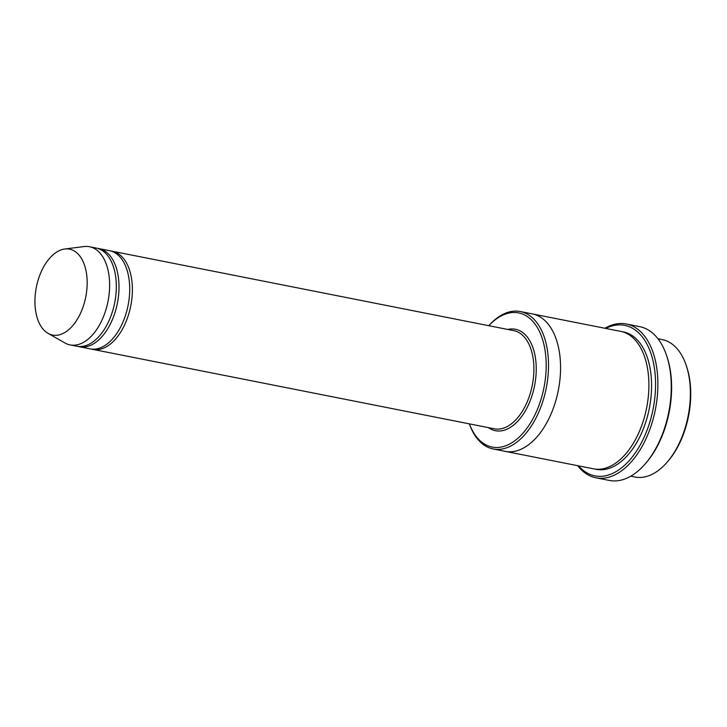 <?xml version="1.0" encoding="UTF-8"?>
<svg xmlns="http://www.w3.org/2000/svg" width="727" height="727" viewBox="0 0 727 727"><rect width="100%" height="100%" fill="white"/><g stroke="black" fill="none" stroke-linecap="round" stroke-linejoin="round"><path stroke-width="1.09" d="M78.116 346.434A50.036 28.771 -78.8 0 0 79.452 346.752A50.036 28.771 -78.8 0 0 95.101 342.808A50.036 28.771 -78.8 0 0 118.937 290.164A50.036 28.771 -78.8 0 0 98.863 248.589A50.036 28.771 -78.8 0 0 97.509 248.38M98.863 248.589L109.568 250.706A50.036 28.771 101.2 0 1 129.651 292.281A50.036 28.771 101.2 0 1 105.806 344.925A50.036 28.771 101.2 0 1 90.157 348.869L79.452 346.752M469.397 423.868A68.374 39.322 -78.8 0 0 521.023 435.273A68.374 39.322 -78.8 0 0 544.405 346.752A68.374 39.322 -78.8 0 0 497.277 318.299A68.374 39.322 -78.8 0 0 488.808 325.705M657.953 338.755L662.188 339.591A70.046 40.285 101.2 0 1 686.052 364.936A70.046 40.285 101.2 0 1 666.723 462.663A70.046 40.285 101.2 0 1 656.917 471.496A70.046 40.285 101.2 0 1 635.016 477.021L630.772 476.176M686.052 364.936L686.497 366.235A68.374 39.322 101.2 0 1 667.631 461.636L666.723 462.663M469.369 423.859A70.046 40.285 -78.8 0 0 493.142 448.959A70.046 40.285 -78.8 0 0 515.052 443.443A70.046 40.285 -78.8 0 0 548.431 369.743A70.046 40.285 -78.8 0 0 520.323 311.538A70.046 40.285 -78.8 0 0 498.413 317.063A70.046 40.285 -78.8 0 0 488.78 325.696M91.502 349.078A50.036 28.771 -78.8 0 0 92.829 349.396A50.036 28.771 -78.8 0 0 108.477 345.452A50.036 28.771 -78.8 0 0 132.323 292.808A50.036 28.771 -78.8 0 0 112.249 251.233A50.036 28.771 -78.8 0 0 110.895 251.024M64.739 249.016L84.005 246.562A50.036 28.771 101.2 0 1 89.494 246.735L96.182 248.061A50.036 28.771 101.2 0 1 116.265 289.637A50.036 28.771 101.2 0 1 92.42 342.281A50.036 28.771 101.2 0 1 76.771 346.225L70.083 344.898A50.036 28.771 101.2 0 1 64.939 342.971L48.055 333.366A43.774 25.172 101.2 0 1 36.35 287.229A43.774 25.172 101.2 0 1 64.739 249.016A43.774 25.172 101.2 0 1 87.158 281.531A43.774 25.172 101.2 0 1 66.248 331.603A43.774 25.172 101.2 0 1 48.055 333.366M89.494 246.735A50.036 28.771 101.2 0 1 109.568 288.31A50.036 28.771 101.2 0 1 85.731 340.954A50.036 28.771 101.2 0 1 70.083 344.898M578.547 465.853A76.717 44.12 -78.8 0 0 653.073 409.192A76.717 44.12 -78.8 0 0 605.727 328.422M532.091 313.864A70.046 40.285 101.2 0 1 532.364 313.919L620.704 331.385A70.046 40.285 101.2 0 1 648.811 389.59A70.046 40.285 101.2 0 1 615.433 463.29A70.046 40.285 101.2 0 1 593.523 468.815L505.192 451.349A70.046 40.285 101.2 0 1 504.92 451.294M626.338 323.997L639.715 326.65A78.38 45.083 101.2 0 1 666.414 355.003L666.859 356.303A76.717 44.12 101.2 0 1 645.694 463.344L644.785 464.371A78.38 45.083 101.2 0 1 633.817 474.258A78.38 45.083 101.2 0 1 609.308 480.438L595.922 477.793A78.38 45.083 -78.8 0 0 620.44 471.614A78.38 45.083 -78.8 0 0 657.79 389.136A78.38 45.083 -78.8 0 0 626.338 323.997A78.38 45.083 -78.8 0 0 604.864 328.259M505.192 451.349A70.046 40.285 101.2 0 0 527.093 445.824A70.046 40.285 101.2 0 0 560.481 372.124A70.046 40.285 101.2 0 0 532.364 313.919A70.046 40.285 101.2 0 1 560.481 372.124A70.046 40.285 101.2 0 1 527.093 445.824A70.046 40.285 101.2 0 1 505.192 451.349L493.142 448.959M666.414 355.003A78.38 45.083 101.2 0 1 644.785 464.371M577.692 465.68A78.38 45.083 -78.8 0 0 595.922 477.793M488.335 427.612A51.699 29.734 -78.8 0 0 534.563 385.755A51.699 29.734 -78.8 0 0 507.755 329.449M92.829 349.396L494.351 428.803A50.036 28.771 -78.8 0 0 532.282 385.301A50.036 28.771 -78.8 0 0 513.762 330.64L112.249 251.233M622.03 331.694A70.046 40.285 101.2 0 1 651.528 388.963A70.046 40.285 101.2 0 1 618.104 463.826A70.046 40.285 101.2 0 1 594.868 469.042M532.364 313.919L520.323 311.538"/></g></svg>

